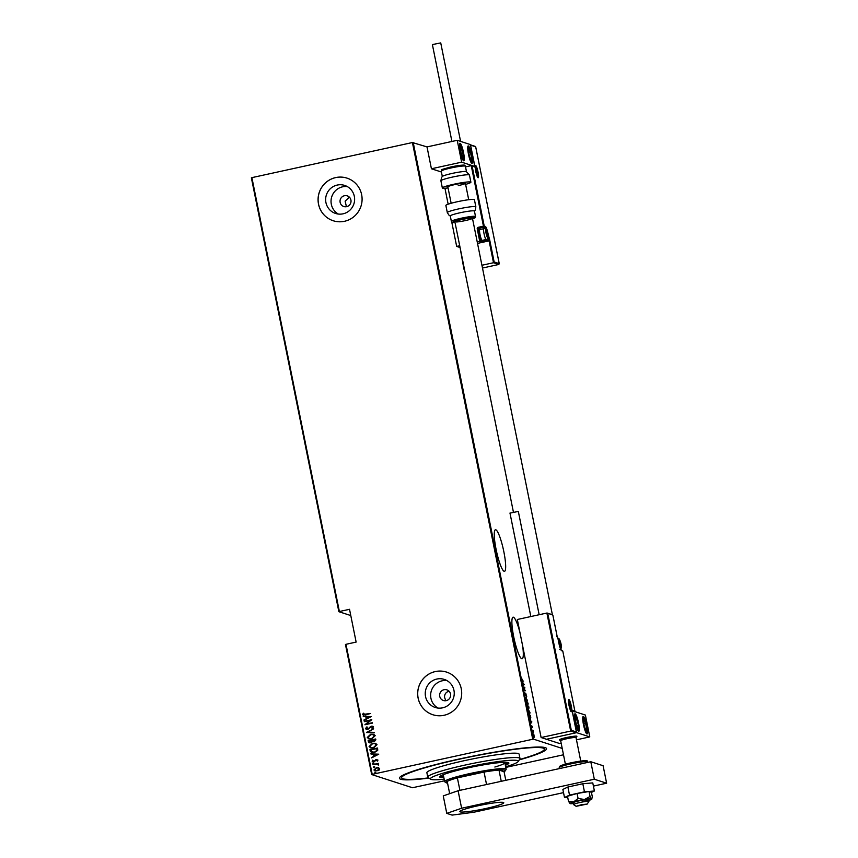 <?xml version="1.0" encoding="UTF-8"?>
<svg xmlns="http://www.w3.org/2000/svg" width="858" height="858" viewBox="0 0 858 858"><rect width="100%" height="100%" fill="white"/><g stroke="black" fill="none" stroke-linecap="round" stroke-linejoin="round"><path stroke-width="1.29" d="M428.979 778.099A75.043 7.175 -11.4 0 1 399.635 777.53A75.043 7.175 -11.4 0 1 459.245 758.998A75.043 7.175 -11.4 0 1 546.074 748.004A75.043 7.175 -11.4 0 1 519.24 759.898M496.074 549.281A21.278 3.55 77.7 0 0 504.515 571.331A21.278 3.55 77.7 0 0 503.861 551.812A21.278 3.55 77.7 0 0 495.42 529.761A21.278 3.55 77.7 0 0 496.074 549.281M519.948 632.528A21.278 3.55 77.7 0 0 513.052 617.192A21.278 3.55 77.7 0 0 513.695 636.711A21.278 3.55 77.7 0 0 522.147 658.762A21.278 3.55 77.7 0 0 522.629 645.817M346.632 206.66A5.598 5.491 -72.1 0 0 347.254 195.871A5.598 5.491 -72.1 0 0 340.036 200.933A5.598 5.491 -72.1 0 0 346.632 206.66M446.235 700.643A5.598 5.491 -72.1 0 0 446.857 689.853A5.598 5.491 -72.1 0 0 439.639 694.916A5.598 5.491 -72.1 0 0 446.235 700.643M442.642 707.818A14.736 14.468 -72.1 0 0 444.272 679.407A14.736 14.468 -72.1 0 0 425.268 692.728A14.736 14.468 -72.1 0 0 442.642 707.818M446.889 680.555A14.736 14.468 -72.1 0 0 437.988 708.054M343.028 213.824A14.736 14.468 -72.1 0 0 344.669 185.425A14.736 14.468 -72.1 0 0 325.665 198.745A14.736 14.468 -72.1 0 0 343.028 213.824M347.286 186.572A14.736 14.468 -72.1 0 0 338.384 214.071M344.498 221.289A22.405 21.986 -72.1 0 0 346.986 178.121A22.405 21.986 -72.1 0 0 318.104 198.37A22.405 21.986 -72.1 0 0 344.498 221.289M347.007 178.132A22.405 21.986 -72.1 0 0 318.146 198.37A22.405 21.986 -72.1 0 0 333.215 220.753M444.101 715.272A22.405 21.986 -72.1 0 0 446.589 672.104A22.405 21.986 -72.1 0 0 417.717 692.352A22.405 21.986 -72.1 0 0 444.101 715.272M446.61 672.114A22.405 21.986 -72.1 0 0 417.749 692.363A22.405 21.986 -72.1 0 0 432.818 714.735M444.498 780.801L412.473 787.741L371.686 774.538L345.463 644.487L345.989 644.304L372.211 774.356L532.743 739.253L412.419 142.535L427.016 146.911L431.424 168.769L441.409 172.008M533.858 734.48L534.105 737.419L533.215 735.488L533.397 733.89L533.708 734.512M532.142 730.094L533.193 730.437L533.515 732.099L532.142 730.094M532.561 727.198L532.185 726.629L531.949 727.831L531.392 725.814L531.863 727.434L532.11 726.233L532.443 727.219M529.418 716.591L529.139 715.186L530.576 715.647L530.587 719.143L529.418 716.591M527.316 706.166L528.753 706.627L528.85 708.772L528.442 708.161L528.26 708.944L527.316 706.166M528.313 708.193L528.26 708.944M525.654 697.929L526.694 696.428L525.943 698.058L527.509 700.45L525.654 697.929M523.498 687.237L524.86 687.301L524.335 689.982L525.546 690.744L524.109 690.272L524.635 687.601L523.498 687.237M522.661 680.823L523.616 681.123L522.726 681.209L521.954 678.935L522.318 680.887M413.191 142.439L533.515 739.156L562.215 748.444M524.249 684.266L523.219 685.864L522.415 681.842L523.895 684.341M524.849 694.079L524.881 692.814L525.418 695.098L525.804 693.393L526.351 695.677L525.89 693.779L525.493 695.484L524.849 694.079M525.579 694.615L525.493 695.484M526.673 700.857L528.131 703.378L527.863 705.512L526.63 702.927L526.78 700.793M528.496 709.877L529.954 712.397L529.676 714.532L528.453 711.947L528.603 709.813M531.821 721.835L530.802 723.423L529.987 719.401L531.467 721.91M338.856 611.69L251.373 177.821L251.898 177.638L339.382 611.518L338.856 611.69L350.783 615.551M378.475 767.642L379.644 768.736L379 770.227L375.043 771.074L373.938 769.98L376.415 767.599L378.475 767.642M372.94 764.564L378.464 763.363L377.734 763.931L378.71 765.046L376.791 764.221L372.94 764.564L378.475 763.405M378.153 764.982L376.791 764.221M377.906 760.102L377.305 761.153L376.383 759.92L373.97 761.883L372.168 761.239L372.726 760.113L373.863 761.496L376.287 759.534L377.992 760.124M377.305 761.153L376.383 759.92M372.822 761.861L372.168 761.239L372.726 760.113M372.844 761.078L374.367 761.271M370.227 751.072L369.937 749.656L377.488 748.004L377.681 748.927L377.692 750.428L374.367 752.584L371.525 752.573L369.937 749.656M368.114 740.636L375.675 738.985L375.847 739.843L374.26 741.655L372.544 741.494L370.795 742.813L369.272 742.792L368.114 740.636L375.675 739.028M366.463 732.4L373.616 728.785L367.921 732.131L374.42 732.807L366.473 732.496L373.627 728.85M364.307 721.707L371.771 719.669L366.43 724.002L372.469 723.101L364.918 724.753L370.238 720.409L364.307 721.707M363.427 714.371L370.527 713.481L365.508 714.993L362.644 714.51L363.299 713.223L363.931 713.33L363.867 714.746M363.299 715.164L362.644 714.51L363.299 713.223M251.898 177.638L412.419 142.535M345.989 644.304L356.134 642.084L349.517 609.298L339.382 611.518M371.16 716.623L364.028 720.334L366.237 718.747L365.851 716.838L363.213 716.312L371.16 716.623M365.487 728.603L366.87 726.876L367.331 727.176L366.269 728.442L367.728 729.053L371.45 726.19L373.434 726.887L372.393 728.335L371.857 728.067L372.651 727.005L371.568 726.576L367.792 729.439L366.334 729.397L365.487 728.603L366.945 726.908M366.269 728.442L368.436 728.721M372.726 726.2L373.434 726.887M372.404 728.324L372.726 727.026L371.568 726.576M370.731 734.223L373.723 734.287L375.203 735.681L371.718 738.931L368.79 738.867L367.278 737.451L370.731 734.223L373.756 734.298M372.554 743.253L375.536 743.307L377.027 744.701L373.541 747.951L370.602 747.897L369.09 746.471L372.554 743.253L375.579 743.318M378.732 754.193L371.6 757.904L373.809 756.316L373.423 754.407L370.785 753.882L378.732 754.193M373.423 763.792L372.715 763.534L373.176 762.976L373.884 763.234L372.629 763.513L373.884 763.234M373.337 763.77L372.715 763.534M374.152 767.417L373.445 767.17L373.991 766.634L374.624 766.859L374.067 767.395L373.359 767.138L374.624 766.859M374.067 767.395L373.445 767.17M375.343 773.305L374.635 773.047L375.096 772.49L375.804 772.747L374.549 773.026L375.804 772.747M375.257 773.283L374.635 773.047M563.491 754.783L505.78 767.406M533.515 739.156L532.743 739.253M448.852 691.269C445.935 692.17 444.487 694.165 444.519 697.264L445.795 700.718M349.249 197.286L345.131 201.169L346.428 206.703M363.513 714.403L370.538 713.524M363.342 715.175L362.73 714.532M363.384 713.245L363.921 713.341M364.017 719.937L366.237 718.747M366.312 718.779L365.851 716.838M363.299 716.344L371.171 716.645M366.967 718.382L369.798 717.02L366.666 716.87L366.967 718.382L369.712 716.988M364.307 721.342L371.782 719.712M372.393 722.747L366.43 724.002M364.982 724.688L370.238 720.409M366.345 728.474L367.803 729.075L366.345 728.474M368.522 728.753L370.356 726.694M370.431 726.715L371.45 726.19M371.535 726.211L373.52 726.908M372.726 727.026L371.643 726.597L372.726 727.026M366.377 729.418L365.572 728.635M374.345 732.4L367.921 732.131M368.833 738.877L367.278 737.451M367.353 737.472L370.817 734.255M369.369 738.513L371.729 738.566L374.517 735.896L373.166 734.673M371.643 738.534L374.431 735.864L373.123 734.652L370.817 734.62L368.05 737.269L369.326 738.491L371.729 738.566M369.315 742.803L368.361 741.848M368.447 741.88L368.2 740.668M369.841 742.406L371.997 741.376L371.868 740.272L368.972 740.862L370.72 742.427L371.911 741.355L371.782 740.25M374.249 741.291L373.273 741.237L374.249 741.291L375.053 739.575L372.554 740.079L374.163 741.258L374.978 739.542M370.795 742.449L369.884 742.417M370.645 747.908L369.09 746.471M369.176 746.503L372.64 743.275M371.192 747.533L373.541 747.586L376.34 744.916L374.989 743.693M373.466 747.554L376.254 744.894L374.946 743.682L372.64 743.639L369.862 746.288L371.149 747.522L373.541 747.586M370.023 749.688L377.499 748.047M371.568 752.584L370.302 751.093M371.439 751.705L374.378 752.219L377.016 750.375L376.876 748.594L370.795 749.881L372.233 752.219M377.016 750.375L376.791 748.573M374.378 752.219L376.93 750.353M371.353 751.683L374.292 752.187M371.6 757.496L373.809 756.316M373.895 756.338L373.423 754.407M370.87 753.903L378.743 754.214M374.538 755.941L377.37 754.579L374.238 754.439L374.538 755.941L377.295 754.557M377.305 760.263L376.469 759.952L377.305 760.263M372.865 761.872L372.254 761.271M372.93 761.11L373.938 761.529L372.93 761.11M374.442 761.293L374.828 760.628M374.914 760.66L375.461 759.877M375.547 759.909L376.362 759.566M373.262 763.009L373.97 763.266M378.206 764.725L376.866 764.253L378.206 764.725M373.991 766.634L374.699 766.891M375.085 771.085L373.938 769.98M374.013 770.012L376.415 767.599M376.501 767.62L378.55 767.663M375.536 770.709L377.134 770.763L379.054 768.907L378.088 768.039M377.048 770.741L378.968 768.886L378.046 768.028L376.49 767.985L374.614 769.84L377.134 770.763M375.182 772.522L375.89 772.779M522.35 680.952L523.616 681.123M523.83 684.459L523.144 685.456M523.573 684.802L523.273 683.29L523.444 684.834M523.477 687.086L524.86 687.301M524.109 690.143L525.471 690.347M525.375 693.479L525.933 694.68M525.311 694.669L525.064 695.581M526.351 696.953L525.664 697.94M526.64 702.981L527.777 705.126L527.992 703.345L526.447 701.286M526.984 701.2L526.769 702.949M527.37 706.413L528.753 706.627M528.56 708.418L528.925 707.485M528.496 707.582L528.421 708.858M528.013 708.258L527.831 709.04M528.796 707.507L528.228 706.82L528.775 708.376L528.796 707.507M528.131 707.035L527.541 706.606L528.185 708.547L528.131 707.035M527.96 708.601L528.281 707.861M528.464 712.001L529.268 714.242L529.804 712.365L528.271 710.306M528.796 710.22L528.592 711.979M529.193 715.433L530.576 715.647M530.566 718.092L530.158 719.229M530.083 718.843L530.383 717.814M530.501 716.001L529.365 715.626L530.512 718.747L530.501 716.001M530.212 718.811L530.812 717.717M530.716 723.015L531.842 721.932M531.156 722.361L530.845 720.859L531.016 722.393M532.196 730.34L533.193 730.437M532.968 733.987L533.429 734.577M533.226 735.553L534.03 737.033L534.169 735.789L532.979 734.373M533.472 734.287L533.344 735.52M505.662 766.805A44.798 4.29 168.6 0 0 518.114 761.593A44.798 4.29 168.6 0 0 468.736 766.784A44.798 4.29 168.6 0 0 430.684 779.225A44.798 4.29 168.6 0 0 444.176 779.203M430.684 779.225L428.056 777.498A47.04 4.505 -11.4 0 1 427.756 777.112A47.04 4.505 -11.4 0 1 468.018 764.435A47.04 4.505 -11.4 0 1 519.991 758.515A47.04 4.505 -11.4 0 1 519.862 758.987L518.114 761.593M443.704 774.517A31.36 3.003 168.6 0 0 443.35 775.106L444.669 781.67A31.36 3.003 -11.4 0 1 469.669 773.605A31.36 3.003 -11.4 0 1 506.156 769.272A31.36 3.003 -11.4 0 1 506.07 769.583L505.201 770.881A30.244 2.896 168.6 0 0 498.991 770.076A30.244 2.896 168.6 0 0 484.051 772.05A30.244 2.896 168.6 0 0 470.098 774.763A30.244 2.896 168.6 0 0 457.368 777.884A30.244 2.896 168.6 0 0 447.211 781.402A30.244 2.896 168.6 0 0 446.181 782.786A30.244 2.896 168.6 0 0 447.554 783.118M505.362 765.315A35.285 3.378 168.6 0 0 508.901 763.03A35.285 3.378 168.6 0 0 469.916 767.47A35.285 3.378 168.6 0 0 439.725 776.973A35.285 3.378 168.6 0 0 443.876 777.713M440.09 776.329A35.285 3.378 168.6 0 0 443.661 776.629M428.625 777.874A72.801 6.961 -11.4 0 1 401.63 777.831A72.801 6.961 -11.4 0 1 463.921 758.204A72.801 6.961 -11.4 0 1 544.358 749.055A72.801 6.961 -11.4 0 1 519.476 759.555M519.991 758.515L519.101 754.15A47.04 4.505 168.6 0 0 467.138 760.059A47.04 4.505 168.6 0 0 426.876 772.747L427.756 777.112M505.137 764.231A35.285 3.378 168.6 0 0 508.311 762.58M494.851 767.02A31.36 3.003 168.6 0 0 504.836 762.708A31.36 3.003 168.6 0 0 504.279 762.301M501.254 781.316L498.991 770.076L504.064 771.717A30.244 2.896 168.6 0 0 505.201 770.881M486.54 784.534L484.051 772.05L457.368 777.884L459.92 790.347M446.181 782.786L444.873 781.917A31.36 3.003 -11.4 0 1 444.669 781.67M504.064 771.717L505.802 780.319M447.211 781.402L449.678 793.661M451.769 792.942A30.244 2.896 -11.4 0 1 455.877 791.516M560.66 740.754L559.395 739.928A8.955 0.858 -11.4 0 1 559.341 739.853A8.955 0.858 -11.4 0 1 566.484 737.548A8.955 0.858 -11.4 0 1 576.908 736.314A8.955 0.858 -11.4 0 1 576.78 736.496M575.278 721.986A8.955 1.501 -102.3 0 1 575.01 713.77A8.955 1.501 -102.3 0 1 578.56 723.058A8.955 1.501 -102.3 0 1 578.839 731.273A8.955 1.501 -102.3 0 1 575.278 721.986M586.765 725.707A8.955 1.501 77.7 0 0 583.215 716.43A8.955 1.501 77.7 0 0 583.483 724.645A8.955 1.501 77.7 0 0 587.044 733.933A8.955 1.501 77.7 0 0 586.765 725.707M589.789 736.904L576.662 732.657L572.254 710.799L585.381 715.046L589.789 736.904L576.469 739.821M576.662 732.657L546.46 739.264L559.588 743.511L561.153 743.167M471.739 155.223A8.955 1.501 -102.3 0 1 472.007 163.449A8.955 1.501 -102.3 0 1 468.457 154.161A8.955 1.501 -102.3 0 1 468.178 145.935A8.955 1.501 -102.3 0 1 471.739 155.223M460.253 151.501A8.955 1.501 77.7 0 0 463.803 160.789A8.955 1.501 77.7 0 0 463.534 152.563A8.955 1.501 77.7 0 0 459.974 143.286A8.955 1.501 77.7 0 0 460.253 151.501M461.636 162.162L457.228 140.304L470.356 144.562L474.764 166.42L461.636 162.162L431.424 168.769M457.228 140.304L427.016 146.911M576.168 806.295L587.14 804.075L581.563 804.654L576.168 806.295M573.702 804.665A7.84 0.751 -11.4 0 1 573.573 804.611A7.84 0.751 -11.4 0 1 573.53 804.547A7.84 0.751 -11.4 0 1 581.07 802.262A7.84 0.751 -11.4 0 1 588.899 801.447A7.84 0.751 -11.4 0 1 588.878 801.522A7.84 0.751 -11.4 0 1 588.792 801.619M573.53 804.547L573.176 802.798A7.84 0.751 168.6 0 1 579.429 800.782A7.84 0.751 168.6 0 1 588.545 799.699A7.84 0.751 168.6 0 1 582.292 801.715M565.39 764.178L560.66 740.722A7.84 0.751 168.6 0 1 568.2 738.438A7.84 0.751 168.6 0 1 576.029 737.623L580.759 761.078M559.341 739.853L559.341 739.853A8.955 0.858 -11.4 0 1 567.964 737.236A8.955 0.858 -11.4 0 1 576.908 736.314A8.955 0.858 -11.4 0 1 576.887 736.4L576.04 737.655M588.899 801.447L588.545 799.699M477.52 243.404L489.103 240.873L493.511 262.73L494.144 261.98L499.227 263.62L498.841 264.457L493.511 262.73L481.928 265.261M460.006 247.233L463.942 269.197M469.701 144.702L475.697 146.9L475.042 146.428L475.697 146.9L499.227 263.62L498.841 264.457L482.486 268.039M470.613 145.259L475.021 167.117L471.246 165.626L465.519 166.881M479.611 229.697A6.049 1.008 77.7 0 0 479.118 229.161L478.013 228.796L480.394 240.605L479.751 241.355L477.241 228.904A1.341 1.319 -72.1 0 1 478.271 227.306L483.451 226.18L471.246 165.626L472.147 166.184L484.223 226.072L485.328 226.437A7.39 1.233 -102.3 0 1 488.138 234.084L489.736 240.122L489.103 240.873L482.089 242.117L479.751 241.355L477.22 241.913M459.706 245.742L456.671 246.407L459.545 247.34M444.937 188.234L448.155 204.193M451.758 222.072L456.671 246.407M475.021 167.117L474.109 166.559M571.321 730.308L570.677 731.07L546.878 613.041L547.779 613.588L571.321 730.308L576.404 731.96L571.996 710.102L574.871 711.035L562.794 651.136L561.69 650.782A7.39 1.233 -102.3 0 1 558.88 643.135L557.689 637.226L556.628 636.625L557.282 637.097L552.874 615.24L552.22 614.768L546.878 613.041L517.32 619.497L541.119 737.537L546.46 739.264L576.018 732.796L570.677 731.07L541.119 737.537M576.404 731.96L576.018 732.796L576.404 731.96M571.996 710.102L571.61 710.939L571.996 710.102M574.871 711.035L574.474 711.872L574.871 711.035M559.577 640.293A3.357 0.558 77.7 0 0 559.352 640.626A3.357 0.558 77.7 0 0 559.341 640.808A3.357 0.558 77.7 0 0 559.62 643.371A3.357 0.558 77.7 0 0 560.499 646.31A3.357 0.558 77.7 0 0 560.574 646.46A3.357 0.558 77.7 0 0 561.111 646.503A3.357 0.558 77.7 0 0 560.853 643.768A3.357 0.558 77.7 0 0 559.963 640.829A3.357 0.558 77.7 0 0 559.577 640.293M560.499 646.31L561.111 646.503L560.853 643.768L559.352 640.626M560.521 646.642L561.111 646.503M559.759 644.004L560.853 643.768M559.33 640.969L559.963 640.829M486.121 230.362A3.357 0.558 77.7 0 0 485.907 230.705A3.357 0.558 77.7 0 0 485.885 230.877A3.357 0.558 77.7 0 0 486.164 233.44A3.357 0.558 77.7 0 0 487.044 236.39A3.357 0.558 77.7 0 0 487.119 236.529A3.357 0.558 77.7 0 0 487.666 236.583A3.357 0.558 77.7 0 0 487.398 233.848A3.357 0.558 77.7 0 0 486.518 230.909A3.357 0.558 77.7 0 0 486.121 230.362M487.044 236.39L487.666 236.583L487.398 233.848L485.907 230.705M481.263 239.779A4.837 0.804 -102.3 0 1 481.199 239.747A4.837 0.804 -102.3 0 1 479.515 235.231A4.837 0.804 -102.3 0 1 479.161 230.427L479.708 229.536A5.598 0.933 77.7 0 0 480.126 235.103A5.598 0.933 77.7 0 0 482.067 240.326A5.598 0.933 77.7 0 0 482.142 240.369A5.598 0.933 77.7 0 0 482.239 240.369A5.598 0.933 77.7 0 0 482.325 240.326M487.065 236.711L487.666 236.583M486.304 234.084L487.398 233.848M485.875 231.049L486.518 230.909M476.222 168.318A3.357 0.558 77.7 0 0 475.997 168.661A3.357 0.558 77.7 0 0 475.986 168.833A3.357 0.558 77.7 0 0 476.265 171.396A3.357 0.558 77.7 0 0 477.145 174.335A3.357 0.558 77.7 0 0 477.22 174.485A3.357 0.558 77.7 0 0 477.756 174.539A3.357 0.558 77.7 0 0 477.498 171.793A3.357 0.558 77.7 0 0 476.619 168.854A3.357 0.558 77.7 0 0 476.222 168.318M477.145 174.335L477.756 174.539L477.498 171.793L475.997 168.661M477.166 174.667L477.756 174.539M476.404 172.04L477.498 171.793M475.976 168.994L476.619 168.854M569.476 702.337A3.357 0.558 77.7 0 0 569.251 702.681A3.357 0.558 77.7 0 0 569.24 702.852A3.357 0.558 77.7 0 0 569.519 705.415A3.357 0.558 77.7 0 0 570.398 708.354A3.357 0.558 77.7 0 0 570.473 708.504A3.357 0.558 77.7 0 0 571.02 708.558A3.357 0.558 77.7 0 0 570.752 705.812A3.357 0.558 77.7 0 0 569.873 702.874A3.357 0.558 77.7 0 0 569.476 702.337M570.398 708.354L571.02 708.558L570.752 705.812L569.251 702.681M570.42 708.687L571.02 708.558M569.658 706.059L570.752 705.812M569.229 703.013L569.873 702.874M585.488 729.568A5.598 0.933 77.7 0 0 586.164 730.619A5.598 0.933 77.7 0 0 586.582 728.442A5.598 0.933 77.7 0 0 585.542 723.004A5.598 0.933 77.7 0 0 584.084 719.744A5.598 0.933 77.7 0 0 583.665 721.91A5.598 0.933 77.7 0 0 583.719 722.436A5.598 0.933 77.7 0 0 584.706 727.348A5.598 0.933 77.7 0 0 584.984 728.249A5.598 0.933 77.7 0 0 585.488 729.568M584.706 727.348L586.164 730.619L586.582 728.442L585.542 723.004L584.084 719.744L583.708 722.372M585.177 728.753L586.582 728.442M583.837 723.38L585.542 723.004M470.452 159.084A5.598 0.933 77.7 0 0 471.139 160.124A5.598 0.933 77.7 0 0 471.557 157.958A5.598 0.933 77.7 0 0 470.516 152.52A5.598 0.933 77.7 0 0 469.047 149.249A5.598 0.933 77.7 0 0 468.629 151.426A5.598 0.933 77.7 0 0 468.683 151.952A5.598 0.933 77.7 0 0 469.68 156.864A5.598 0.933 77.7 0 0 469.959 157.765A5.598 0.933 77.7 0 0 470.452 159.084M469.68 156.864L471.139 160.124L471.557 157.958L470.516 152.52L469.047 149.249L468.683 151.887M470.152 158.269L471.557 157.958M468.811 152.896L470.516 152.52M460.403 147.276A5.598 0.933 77.7 0 0 460.478 149.271A5.598 0.933 77.7 0 0 460.478 149.303A5.598 0.933 77.7 0 0 461.636 154.751A5.598 0.933 77.7 0 0 461.754 155.116A5.598 0.933 77.7 0 0 463.041 157.507A5.598 0.933 77.7 0 0 463.299 154.794A5.598 0.933 77.7 0 0 462.14 149.324A5.598 0.933 77.7 0 0 460.735 146.557A5.598 0.933 77.7 0 0 460.403 147.276M461.636 154.751L463.041 157.507L463.299 154.794L460.735 146.557L460.478 149.271M461.765 155.137L463.299 154.794M460.521 149.678L462.14 149.324M575.439 717.771A5.598 0.933 77.7 0 0 575.504 719.755A5.598 0.933 77.7 0 0 575.514 719.787A5.598 0.933 77.7 0 0 576.662 725.235A5.598 0.933 77.7 0 0 576.78 725.6A5.598 0.933 77.7 0 0 578.077 727.992A5.598 0.933 77.7 0 0 578.335 725.289A5.598 0.933 77.7 0 0 577.177 719.808A5.598 0.933 77.7 0 0 575.761 717.052A5.598 0.933 77.7 0 0 575.439 717.771M576.662 725.235L578.077 727.992L578.335 725.289L577.177 719.808L575.761 717.052L575.504 719.755M576.79 725.621L578.335 725.289M575.557 720.162L577.177 719.808M440.905 180.813L441.505 177.477L442.471 176.362A12.323 1.18 -11.4 0 1 452.155 173.423A12.323 1.18 -11.4 0 1 466.28 171.557L469.455 175.064A14.565 1.394 168.6 0 0 452.509 177.07A14.565 1.394 168.6 0 0 440.905 180.813L442.342 187.956A14.565 1.394 -11.4 0 1 453.957 184.213A14.565 1.394 -11.4 0 1 470.892 182.207A14.565 1.394 -11.4 0 1 465.615 184.384M451.147 203.26L447.833 186.851A8.955 0.858 -11.4 0 1 454.976 184.545A8.955 0.858 -11.4 0 1 465.401 183.312A8.955 0.858 -11.4 0 1 458.258 185.607M448.048 187.923A14.565 1.394 -11.4 0 1 442.342 187.956M475.525 216.527L474.42 211.057A12.323 1.18 168.6 0 0 472.147 210.832A12.323 1.18 168.6 0 0 458.526 213.116A12.323 1.18 168.6 0 0 450.268 215.926L451.372 221.396A12.323 1.18 -11.4 0 1 459.631 218.586A12.323 1.18 -11.4 0 1 473.251 216.302A12.323 1.18 -11.4 0 1 475.525 216.527L475.042 217.803L472.586 218.929M456.542 221.986A8.955 0.858 168.6 0 0 466.452 220.324A8.955 0.858 168.6 0 0 472.458 218.286A8.955 0.858 168.6 0 0 470.795 218.114A8.955 0.858 168.6 0 0 460.896 219.777A8.955 0.858 168.6 0 0 454.89 221.825L513.384 511.958M475.858 206.832L474.42 199.689A14.565 1.394 168.6 0 0 471.728 199.421A14.565 1.394 168.6 0 0 455.63 202.123A14.565 1.394 168.6 0 0 445.87 205.448L447.308 212.591A14.565 1.394 -11.4 0 1 457.067 209.266A14.565 1.394 -11.4 0 1 473.166 206.564A14.565 1.394 -11.4 0 1 475.858 206.832L475.257 210.167L474.292 211.282M451.919 141.473L432.389 44.584L440.733 42.9L460.585 141.398M510.038 513.105L518.264 511.443M589.049 791.516L591.419 792.277L592.428 797.264L591.645 798.895A11.197 1.073 168.6 0 0 584.48 799.495A11.197 1.073 168.6 0 0 578.807 800.589A11.197 1.073 168.6 0 0 573.691 801.855L568.479 801.211L567.481 796.235L577.08 793.489L589.049 791.516L590.057 796.492L584.48 799.495L578.088 798.466L573.691 801.855A11.197 1.073 168.6 0 0 569.937 803.538A11.197 1.073 168.6 0 0 570.077 803.614A11.197 1.073 168.6 0 0 573.326 803.549M578.088 798.466L577.08 793.489M568.479 801.211L570.077 803.614M588.695 800.45A11.197 1.073 168.6 0 0 591.816 799.13L590.057 796.492M591.452 792.417L594.401 790.99L592.771 782.904L582.829 783.74L567.889 787L562.869 789.435L564.5 797.522L567.685 797.254M594.401 790.99L584.459 791.827L582.829 783.74M584.459 791.827L569.519 795.098L567.889 787M569.519 795.098L564.5 797.522M477.702 805.834A22.405 2.145 168.6 0 0 459.845 811.593A22.405 2.145 168.6 0 0 485.907 808.493A22.405 2.145 168.6 0 0 503.764 802.734A22.405 2.145 168.6 0 0 477.702 805.834M593.414 786.1L606.627 783.204L594.315 779.225L461.625 808.236L446.771 813.373L452.112 815.1L473.938 812.215L563.513 792.631M446.771 813.373L443.254 795.892L458.097 790.744L461.625 808.236M606.627 783.204L603.099 765.722L590.797 761.732L458.097 790.744M594.315 779.225L590.797 761.732M475.643 165.476A6.274 1.051 -102.3 0 1 478.024 171.965A6.274 1.051 -102.3 0 1 478.11 177.713A6.274 1.051 -102.3 0 1 475.729 171.225A6.274 1.051 -102.3 0 1 475.643 165.476M477.595 177.048A5.598 0.933 77.7 0 0 477.734 176.276M475.697 166.988A5.598 0.933 77.7 0 0 475.257 166.345M489.736 240.122L494.144 261.98M483.708 226.866L478.528 228.003L484.813 227.231L483.708 226.866A0.676 0.654 -72.1 0 0 484.223 226.072L483.451 226.18L483.708 226.866M486.218 229.837A6.725 1.126 77.7 0 0 484.813 227.231A0.676 0.654 -72.1 0 0 485.328 226.437M479.118 229.161A0.676 0.654 107.9 0 1 479.633 228.357A6.725 1.126 -102.3 0 1 480.362 229.311M483.161 240.165L483.376 241.216L488.556 240.09L487.87 236.679M480.394 240.605L482.604 241.323L482.411 240.337M488.813 240.787A0.676 0.654 -72.1 0 0 489.328 239.983L488.556 240.09L488.813 240.787M483.633 241.913L482.604 241.323A0.676 0.654 -72.1 0 1 482.089 242.117M487.559 234.148L488.138 234.084M477.241 228.904L478.013 228.796A0.676 0.654 107.9 0 1 478.528 228.003L478.271 227.306M571.374 711.732A6.274 1.051 -102.3 0 1 568.983 705.244A6.274 1.051 -102.3 0 1 568.897 699.495A6.274 1.051 -102.3 0 1 571.289 705.984A6.274 1.051 -102.3 0 1 571.374 711.732M570.849 711.067A5.598 0.933 77.7 0 0 570.988 710.295M568.951 701.007A5.598 0.933 77.7 0 0 568.511 700.364M558.88 643.157L557.7 637.237M558.89 643.135L561.314 650.31A0.676 0.654 107.9 0 1 561.69 650.782M562.805 651.147A0.676 0.676 0 0 0 562.355 650.643A0.676 0.654 107.9 0 1 562.794 651.136L574.903 711.153M559.48 639.854A3.807 0.633 77.7 0 0 559.534 643.339A3.807 0.633 77.7 0 0 560.982 647.286A3.807 0.633 77.7 0 0 560.928 643.79A3.807 0.633 77.7 0 0 559.48 639.854M486.036 229.933A3.807 0.633 77.7 0 0 486.089 233.419A3.807 0.633 77.7 0 0 487.526 237.366A3.807 0.633 77.7 0 0 487.483 233.869A3.807 0.633 77.7 0 0 486.036 229.933M486.347 239.436A5.598 0.933 -102.3 0 1 486.25 239.489A5.598 0.933 -102.3 0 1 486.154 239.489A5.598 0.933 -102.3 0 1 484.084 233.955A5.598 0.933 -102.3 0 1 483.858 228.55A5.598 0.933 -102.3 0 1 483.955 228.56M476.126 167.878A3.807 0.633 77.7 0 0 476.179 171.375A3.807 0.633 77.7 0 0 477.627 175.311A3.807 0.633 77.7 0 0 477.574 171.825A3.807 0.633 77.7 0 0 476.126 167.878M569.39 701.898A3.807 0.633 77.7 0 0 569.433 705.394A3.807 0.633 77.7 0 0 570.881 709.33A3.807 0.633 77.7 0 0 570.838 705.844A3.807 0.633 77.7 0 0 569.39 701.898M585.585 730.802A7.164 1.201 77.7 0 0 587.001 729.364A7.164 1.201 77.7 0 0 584.663 719.551A7.164 1.201 77.7 0 0 583.258 720.999A7.164 1.201 77.7 0 0 585.585 730.802M470.559 160.317A7.164 1.201 77.7 0 0 471.964 158.869A7.164 1.201 77.7 0 0 469.637 149.067A7.164 1.201 77.7 0 0 468.221 150.515A7.164 1.201 77.7 0 0 470.559 160.317M459.995 145.946A7.164 1.201 77.7 0 0 461.561 155.502A7.164 1.201 77.7 0 0 463.792 158.119A7.164 1.201 77.7 0 0 462.215 148.563A7.164 1.201 77.7 0 0 459.995 145.946M575.021 716.43A7.164 1.201 77.7 0 0 576.587 725.997A7.164 1.201 77.7 0 0 578.818 728.614A7.164 1.201 77.7 0 0 577.252 719.047A7.164 1.201 77.7 0 0 575.021 716.43M441.237 171.117C443.929 169.037 435.36 171.257 451.018 166.924C467.127 164.093 464.339 165.047 465.39 166.248A12.323 1.18 168.6 0 0 451.061 167.953A12.323 1.18 168.6 0 0 441.237 171.117L442.32 176.491M451.04 166.935A11.197 1.073 -11.4 0 1 461.679 165.197A11.197 1.073 -11.4 0 1 463.148 166.023M472.576 218.908A11.197 1.073 168.6 0 0 472.586 217.632A11.197 1.073 168.6 0 0 457.25 220.452A11.197 1.073 168.6 0 0 454.761 222.469A11.197 1.073 168.6 0 0 455.019 222.458M560.939 766.58A13.438 1.287 -11.4 0 1 570.785 762.869C590.304 759.341 586.647 760.799 587.773 761.872A14.565 1.394 168.6 0 0 570.838 763.888A14.565 1.394 168.6 0 0 559.223 767.62L559.427 768.596M570.817 762.859A13.438 1.287 -11.4 0 1 585.789 761.572M544.015 747.35L544.358 749.055M401.287 776.125L401.63 777.831M506.156 769.272L504.836 762.708M587.129 804.128L588.878 801.522M576.201 806.338L573.573 804.611M465.401 183.312L468.715 199.721M472.458 218.286L552.391 614.725M475.686 146.804L499.27 263.738M470.409 144.83L475.364 146.439M471.6 165.648L474.474 166.581M477.67 177.22L477.756 177.263C477.402 179.14 474.195 164.564 475.311 166.087L475.032 166.27M570.935 711.239L571.01 711.282C570.656 713.159 567.46 698.584 568.575 700.107L568.296 700.289M547.232 613.062L552.541 614.778M552.863 615.132L557.271 636.99M572.029 710.22L576.437 732.078M562.355 650.643L561.25 650.289M559.706 649.42C563.738 649.066 559.212 636.883 558.311 638.524L557.314 638.47M481.199 239.747L482.067 240.326M482.239 240.369L486.25 239.489C490.283 239.146 485.757 226.952 484.856 228.603L479.847 229.429M475.225 166.667L477.52 171.439L477.434 176.769M568.479 700.686L570.785 705.458L570.688 710.789M586.475 733.579L587.108 731.445L586.336 724.967L584.577 719.197L582.85 716.977M471.45 163.095L472.082 160.961L471.299 154.483L469.541 148.713L467.814 146.493M463.234 160.435L463.856 156.896L463.073 151.748L461.636 146.772L459.609 143.844M578.271 730.919L578.882 727.38L578.11 722.232L576.662 717.256L574.635 714.328M465.39 166.248L466.473 171.621M469.455 175.064L470.892 182.207M455.019 222.469L454.611 222.501C452.348 222.705 451.265 222.329 451.372 221.396M447.308 212.591L449.163 215.433L450.482 216.087M518.318 511.368L539.156 614.725M509.974 513.052L530.834 616.548M559.223 767.62L559.791 766.258C560.338 766.162 558.73 765.69 570.795 762.859"/></g></svg>
